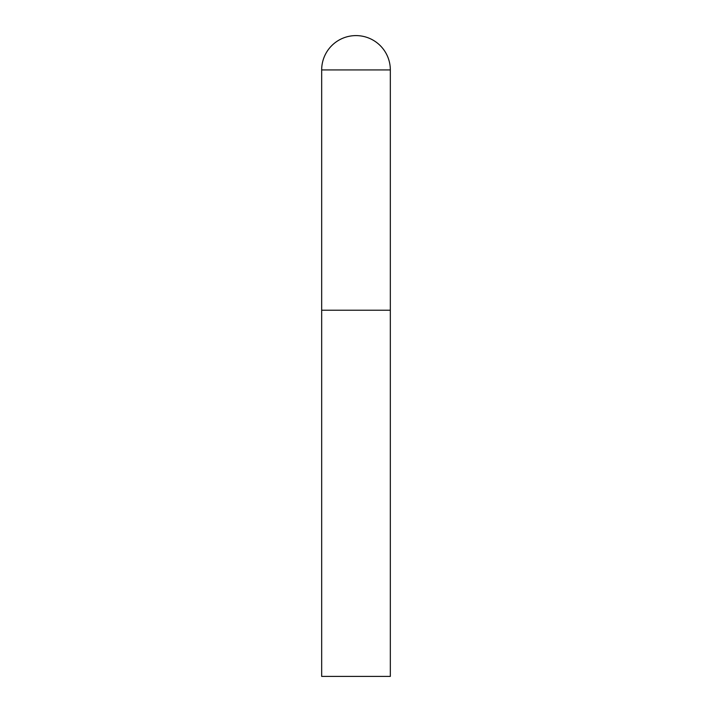 <?xml version="1.0" encoding="UTF-8"?>
<svg xmlns="http://www.w3.org/2000/svg" width="712" height="712" viewBox="0 0 712 712"><rect width="100%" height="100%" fill="white"/><g stroke="black" fill="none" stroke-linecap="round" stroke-linejoin="round"><path stroke-width="1.07" d="M321.673 69.927L321.673 676.4L390.327 676.4L390.327 310.227L321.673 310.227L390.327 310.227L390.327 69.927A34.327 34.327 0 0 0 356 35.6A34.327 34.327 0 0 0 321.673 69.927L390.327 69.927"/></g></svg>
